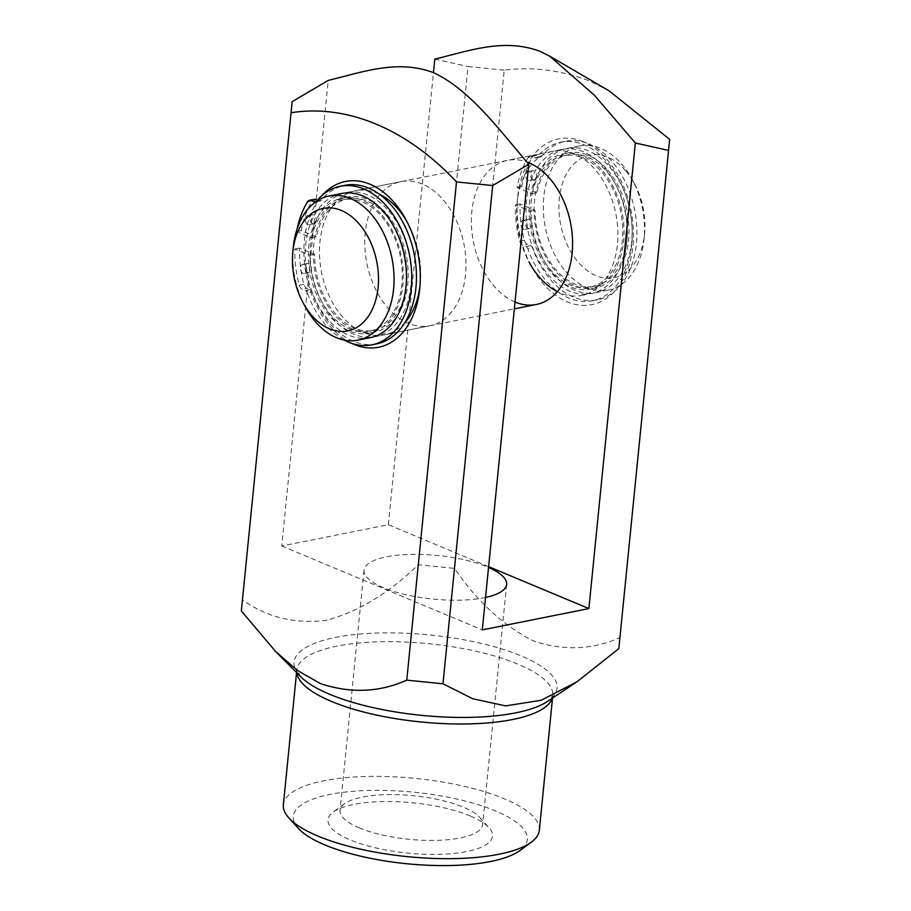 <?xml version="1.0" encoding="UTF-8"?>
<svg xmlns="http://www.w3.org/2000/svg" width="911" height="911" viewBox="0 0 911 911"><rect width="100%" height="100%" fill="white"/><g stroke="black" fill="none" stroke-linecap="round" stroke-linejoin="round"><path stroke-width="0.68" stroke-dasharray="4.55 3.42" d="M523.597 229.242A4.589 3.097 78.7 0 1 520.876 224.527A4.589 3.097 78.7 0 1 523.13 220.382A4.589 3.097 78.7 0 1 524.463 220.542A4.589 3.097 78.7 0 1 527.184 225.256A4.589 3.097 78.7 0 1 524.93 229.401A4.589 3.097 78.7 0 1 523.597 229.242M528.255 228.308A4.589 3.097 78.7 0 1 525.545 223.605A4.589 3.097 78.7 0 1 527.799 219.46A4.589 3.097 78.7 0 1 529.132 219.608A4.589 3.097 78.7 0 1 531.853 224.322A4.589 3.097 78.7 0 1 529.598 228.467A4.589 3.097 78.7 0 1 528.255 228.308M528.46 180.503A4.589 3.097 78.7 0 1 525.738 175.789A4.589 3.097 78.7 0 1 527.993 171.644A4.589 3.097 78.7 0 1 529.337 171.803A4.589 3.097 78.7 0 1 532.047 176.506A4.589 3.097 78.7 0 1 529.792 180.651A4.589 3.097 78.7 0 1 528.46 180.503M533.129 179.569A4.589 3.097 78.7 0 1 530.407 174.855A4.589 3.097 78.7 0 1 532.662 170.71A4.589 3.097 78.7 0 1 533.994 170.869A4.589 3.097 78.7 0 1 536.716 175.584A4.589 3.097 78.7 0 1 534.461 179.718A4.589 3.097 78.7 0 1 533.129 179.569M588.905 143.961A80.851 54.432 78.7 0 1 636.778 226.907A80.851 54.432 78.7 0 1 597.104 299.844A80.851 54.432 78.7 0 1 573.623 297.157A80.851 54.432 78.7 0 1 532.48 247.86A3.678 2.471 -101.3 0 0 530.612 245.617L527.389 244.273A5.512 3.712 78.7 0 1 524.383 240.265A88.959 59.887 78.7 0 1 520.033 204.018L535.076 210.304A67.061 45.151 -101.3 0 0 574.921 284.095A67.061 45.151 -101.3 0 0 594.405 286.327A67.061 45.151 -101.3 0 0 627.315 225.826A67.061 45.151 -101.3 0 0 587.606 157.022A67.061 45.151 -101.3 0 0 568.122 154.79A67.061 45.151 -101.3 0 0 536.818 192.904L532.149 193.827L517.106 187.541A88.959 59.887 78.7 0 1 528.061 157.683L532.719 156.76A5.512 3.712 78.7 0 1 534.643 155.303A5.512 3.712 78.7 0 1 536.249 155.485L539.471 156.84A3.678 2.471 -101.3 0 0 540.542 156.954A3.678 2.471 -101.3 0 0 541.624 156.282A80.851 54.432 78.7 0 1 565.424 141.285A80.851 54.432 78.7 0 1 588.905 143.961M541.624 156.282L536.966 157.204A80.851 54.432 78.7 0 1 560.766 142.207A80.851 54.432 78.7 0 1 584.247 144.895A80.851 54.432 78.7 0 1 632.12 227.841A80.851 54.432 78.7 0 1 592.435 300.767A80.851 54.432 78.7 0 1 568.954 298.091A80.851 54.432 78.7 0 1 527.822 248.794L532.48 247.86M524.383 240.265L519.725 241.199A88.959 59.887 78.7 0 1 515.375 204.952L530.418 211.238A67.061 45.151 -101.3 0 0 570.252 285.029A67.061 45.151 -101.3 0 0 589.736 287.261A67.061 45.151 -101.3 0 0 622.657 226.759A67.061 45.151 -101.3 0 0 582.938 157.956A67.061 45.151 -101.3 0 0 563.465 155.724A67.061 45.151 -101.3 0 0 532.149 193.827M536.818 192.904L521.775 186.607A88.959 59.887 78.7 0 1 532.719 156.76M519.725 241.199A5.512 3.712 -101.3 0 0 522.72 245.196L527.389 244.273M530.612 245.617L525.954 246.551L522.72 245.196M525.954 246.551A3.678 2.471 78.7 0 1 527.822 248.794M536.966 157.204A3.678 2.471 78.7 0 1 535.884 157.888A3.678 2.471 78.7 0 1 534.814 157.774L539.471 156.84M536.249 155.485L531.58 156.419L534.814 157.774M531.58 156.419A5.512 3.712 -101.3 0 0 529.986 156.236A5.512 3.712 -101.3 0 0 528.061 157.683M520.033 204.018L515.375 204.952M535.076 210.304L530.418 211.238M521.775 186.607L517.106 187.541M303.101 273.3A4.589 3.097 78.7 0 1 300.391 268.586A4.589 3.097 78.7 0 1 302.646 264.441A4.589 3.097 78.7 0 1 303.978 264.589A4.589 3.097 78.7 0 1 306.7 269.303A4.589 3.097 78.7 0 1 304.445 273.448A4.589 3.097 78.7 0 1 303.101 273.3M307.77 272.366A4.589 3.097 78.7 0 1 305.048 267.652A4.589 3.097 78.7 0 1 307.303 263.507A4.589 3.097 78.7 0 1 308.635 263.655A4.589 3.097 78.7 0 1 311.357 268.369A4.589 3.097 78.7 0 1 309.102 272.514A4.589 3.097 78.7 0 1 307.77 272.366M307.975 224.55A4.589 3.097 78.7 0 1 305.253 219.836A4.589 3.097 78.7 0 1 307.508 215.691A4.589 3.097 78.7 0 1 308.84 215.85A4.589 3.097 78.7 0 1 311.562 220.564A4.589 3.097 78.7 0 1 309.307 224.71A4.589 3.097 78.7 0 1 307.975 224.55M312.632 223.616A4.589 3.097 78.7 0 1 309.911 218.913A4.589 3.097 78.7 0 1 312.166 214.768A4.589 3.097 78.7 0 1 313.498 214.916A4.589 3.097 78.7 0 1 316.219 219.631A4.589 3.097 78.7 0 1 313.965 223.776A4.589 3.097 78.7 0 1 312.632 223.616M376.607 343.891A80.851 54.432 78.7 0 1 353.126 341.204A80.851 54.432 78.7 0 1 311.995 291.907A3.678 2.471 -101.3 0 0 310.127 289.664L306.893 288.32A5.512 3.712 78.7 0 1 303.898 284.323A88.959 59.887 78.7 0 1 299.548 248.065L314.591 254.363A67.061 45.151 -101.3 0 0 354.425 328.154A67.061 45.151 -101.3 0 0 373.909 330.374A67.061 45.151 -101.3 0 0 406.83 269.872A67.061 45.151 -101.3 0 0 367.11 201.069A67.061 45.151 -101.3 0 0 347.638 198.849A67.061 45.151 -101.3 0 0 316.322 236.951L311.664 237.885L296.622 231.588A88.959 59.887 78.7 0 1 297.191 228.684M344.107 340.065A80.851 54.432 78.7 0 1 307.326 292.841L311.995 291.907M303.898 284.323L299.229 285.245A88.959 59.887 78.7 0 1 294.879 248.999L309.922 255.296A67.061 45.151 -101.3 0 0 349.767 329.076A67.061 45.151 -101.3 0 0 369.251 331.308A67.061 45.151 -101.3 0 0 402.161 270.806A67.061 45.151 -101.3 0 0 362.453 202.003A67.061 45.151 -101.3 0 0 342.969 199.771A67.061 45.151 -101.3 0 0 311.664 237.885M317.358 200.204L318.987 200.887A3.678 2.471 -101.3 0 0 320.057 201.012A3.678 2.471 -101.3 0 0 321.139 200.329A80.851 54.432 78.7 0 1 344.927 185.332M316.322 236.951L301.279 230.665A88.959 59.887 78.7 0 1 312.222 200.807A5.512 3.712 78.7 0 1 314.158 199.361M299.229 285.245A5.512 3.712 -101.3 0 0 302.236 289.254L306.893 288.32M310.127 289.664L305.458 290.598L302.236 289.254M305.458 290.598A3.678 2.471 78.7 0 1 307.326 292.841M316.379 201.365A3.678 2.471 78.7 0 1 315.661 201.866M299.548 248.065L294.879 248.999M314.591 254.363L309.922 255.296M301.279 230.665L296.622 231.588M351.805 343.39A84.518 56.903 78.7 0 1 306.301 275.498A84.518 56.903 78.7 0 1 322.221 195.318M379.09 194.032A73.495 49.479 -101.3 0 0 377.052 193.109A73.495 49.479 -101.3 0 0 355.7 190.672A73.495 49.479 -101.3 0 0 319.624 256.982A73.495 49.479 -101.3 0 0 363.147 332.378A73.495 49.479 -101.3 0 0 384.499 334.815A73.495 49.479 -101.3 0 0 404.803 322.733M583.256 141.683A84.518 56.903 -101.3 0 0 517.607 197.641A84.518 56.903 -101.3 0 0 531.307 266.171A84.518 56.903 -101.3 0 0 567.28 301.837A84.518 56.903 -101.3 0 0 632.917 245.868A84.518 56.903 -101.3 0 0 583.256 141.683M531.307 266.171L529.04 261.981A73.495 49.479 78.7 0 1 517.141 202.379A73.495 49.479 78.7 0 1 552.875 151.283A73.495 49.479 78.7 0 1 574.226 153.72A73.495 49.479 78.7 0 1 617.749 229.128A73.495 49.479 78.7 0 1 581.673 295.426A73.495 49.479 78.7 0 1 560.322 292.989A73.495 49.479 78.7 0 1 557.361 291.622M298.341 828.384A117.599 35.95 -174.3 0 1 351.566 791.42A117.599 35.95 -174.3 0 1 495.573 810.927A117.599 35.95 -174.3 0 1 519.976 850.51M539.335 830.285A128.622 39.321 5.7 0 0 504.603 798.89A128.622 39.321 5.7 0 0 365.971 776.479A128.622 39.321 5.7 0 0 283.367 804.743M515.022 302.031A73.495 49.479 78.7 0 1 471.511 226.634A73.495 49.479 78.7 0 1 507.575 160.336A73.495 49.479 78.7 0 1 526.888 161.976M422.34 184.068A73.495 49.479 -101.3 0 0 400.999 181.631A73.495 49.479 -101.3 0 0 364.924 247.929A73.495 49.479 -101.3 0 0 408.447 323.325A73.495 49.479 -101.3 0 0 429.798 325.774A73.495 49.479 -101.3 0 0 465.863 259.464A73.495 49.479 -101.3 0 0 422.34 184.068M470.258 815.983A82.685 25.28 5.7 0 0 333.187 812.111A82.685 25.28 5.7 0 0 350.348 839.942A82.685 25.28 5.7 0 0 451.605 853.653A82.685 25.28 5.7 0 0 489.025 827.666A82.685 25.28 5.7 0 0 470.258 815.983M359.389 827.894A71.662 21.91 -174.3 0 1 340.042 810.403A71.662 21.91 -174.3 0 1 344.517 803.775A71.662 21.91 -174.3 0 1 463.3 807.135A71.662 21.91 -174.3 0 1 479.573 817.258A71.662 21.91 -174.3 0 1 482.648 824.637A71.662 21.91 -174.3 0 1 436.62 840.375A71.662 21.91 -174.3 0 1 359.389 827.894M485.54 597.457A71.662 21.91 -174.3 0 1 383.36 587.663A71.662 21.91 -174.3 0 1 364.024 570.172A71.662 21.91 -174.3 0 1 410.052 554.423A71.662 21.91 -174.3 0 1 487.283 566.904A71.662 21.91 -174.3 0 1 488.535 567.439M241.335 610.951L242.44 599.893C267.06 617.407 295.118 624.217 326.582 620.3C358.592 611.497 389.168 592.993 418.297 564.752L454.498 568.373C477.523 601.852 503.84 626.051 533.425 640.945C563.556 651.001 592.401 649.873 619.935 637.575L618.831 648.632M454.498 568.373L504.227 70.147C532.275 66.503 560.641 70.09 589.326 80.92L609.049 90.793M504.227 70.147L468.026 66.537L418.297 564.752M434.82 59.113L468.026 66.537M669.665 139.349L619.935 637.575M242.44 599.893L292.169 101.668M488.615 566.642L388.348 524.702L281.761 545.996L328.233 80.407M388.348 524.702L433.465 72.652M281.761 545.996L482.306 629.877M419.982 285.997A73.495 49.479 -101.3 0 0 420.233 283.72A73.495 49.479 -101.3 0 0 408.322 224.129A73.495 49.479 -101.3 0 0 407.217 222.125M625.766 170.881A62.472 42.065 78.7 0 1 634.409 183.601A62.472 42.065 78.7 0 1 644.532 234.264A62.472 42.065 78.7 0 1 578.064 261.981A62.472 42.065 78.7 0 1 566.107 174.65A62.472 42.065 78.7 0 1 625.766 170.881M565.856 271.615A73.495 49.479 -101.3 0 0 608.32 290.108A73.495 49.479 -101.3 0 0 644.054 239.001A73.495 49.479 -101.3 0 0 632.143 179.41A73.495 49.479 -101.3 0 0 621.974 164.447A73.495 49.479 -101.3 0 0 579.521 145.954A73.495 49.479 -101.3 0 0 543.867 196.241A73.495 49.479 -101.3 0 0 565.856 271.615M609.584 166.918A73.495 49.479 78.7 0 1 631.574 242.303A73.495 49.479 78.7 0 1 595.931 292.579A73.495 49.479 78.7 0 1 553.467 274.086A73.495 49.479 78.7 0 1 531.477 198.712A73.495 49.479 78.7 0 1 567.132 148.436A73.495 49.479 78.7 0 1 609.584 166.918M602.911 171.257A68.906 46.393 78.7 0 1 623.523 241.916A68.906 46.393 78.7 0 1 590.1 289.06A68.906 46.393 78.7 0 1 550.29 271.729A68.906 46.393 78.7 0 1 529.678 201.058A68.906 46.393 78.7 0 1 563.1 153.925A68.906 46.393 78.7 0 1 602.911 171.257M607.831 170.266A68.906 46.393 78.7 0 1 628.453 240.937A68.906 46.393 78.7 0 1 595.031 288.07A68.906 46.393 78.7 0 1 555.22 270.738A68.906 46.393 78.7 0 1 534.609 200.078A68.906 46.393 78.7 0 1 568.031 152.934A68.906 46.393 78.7 0 1 607.831 170.266M388.826 211.022A73.495 49.479 78.7 0 1 410.815 286.407A73.495 49.479 78.7 0 1 375.173 336.683A73.495 49.479 78.7 0 1 332.709 318.19A73.495 49.479 78.7 0 1 310.719 242.816A73.495 49.479 78.7 0 1 346.374 192.54A73.495 49.479 78.7 0 1 388.826 211.022M604.665 167.909A73.495 49.479 78.7 0 1 626.654 243.283A73.495 49.479 78.7 0 1 591 293.558A73.495 49.479 78.7 0 1 548.536 275.076A73.495 49.479 78.7 0 1 526.547 199.703A73.495 49.479 78.7 0 1 562.201 149.415A73.495 49.479 78.7 0 1 604.665 167.909M382.153 215.36A68.906 46.393 78.7 0 1 402.764 286.02A68.906 46.393 78.7 0 1 369.342 333.164A68.906 46.393 78.7 0 1 329.531 315.832A68.906 46.393 78.7 0 1 308.92 245.161A68.906 46.393 78.7 0 1 342.342 198.029A68.906 46.393 78.7 0 1 382.153 215.36M387.073 214.37A68.906 46.393 78.7 0 1 407.695 285.041A68.906 46.393 78.7 0 1 374.273 332.173A68.906 46.393 78.7 0 1 334.462 314.842A68.906 46.393 78.7 0 1 313.851 244.182A68.906 46.393 78.7 0 1 347.273 197.038A68.906 46.393 78.7 0 1 387.073 214.37M370.242 337.662A73.495 49.479 78.7 0 1 327.778 319.18A73.495 49.479 78.7 0 1 305.789 243.806A73.495 49.479 78.7 0 1 341.443 193.519M305.219 306.7A73.495 49.479 78.7 0 1 293.319 247.097M307.565 201.741L312.222 200.807M316.288 201.422L318.987 200.887M321.139 200.329L316.47 201.263M296.849 672.808A128.622 39.321 -174.3 0 1 296.804 670.063A128.622 39.321 -174.3 0 1 379.42 641.799A128.622 39.321 -174.3 0 1 518.052 664.199A128.622 39.321 -174.3 0 1 552.772 695.605A128.622 39.321 -174.3 0 1 552.191 698.293M552.521 698.077L552.772 695.605L547.409 701.481A132.175 40.403 5.7 0 0 521.399 656A132.175 40.403 5.7 0 0 357.852 634.227A132.175 40.403 5.7 0 0 300.903 676.873L296.804 670.063L296.565 672.523M527.799 219.46L523.13 220.382M532.662 170.71L527.993 171.644M597.104 299.844L592.435 300.767M568.122 154.79L563.465 155.724M594.405 286.327L589.736 287.261M565.424 141.285L560.766 142.207M534.461 179.718L529.792 180.651M529.598 228.467L524.93 229.401M534.643 155.303L529.986 156.236M540.542 156.954L535.884 157.888M307.303 263.507L302.646 264.441M312.166 214.768L307.508 215.691M347.638 198.849L342.969 199.771M373.909 330.374L369.251 331.308M313.965 223.776L309.307 224.71M309.102 272.514L304.445 273.448M320.057 201.012L315.388 201.946M517.141 202.379L517.607 197.641M552.875 151.283L507.575 160.336M400.999 181.631L355.7 190.672M344.517 803.775L333.187 812.111M364.024 570.172L340.042 810.403M506.63 584.407L482.648 824.637M479.573 817.258L489.025 827.666M429.798 325.774L384.499 334.815M581.673 295.426L591 293.558M408.322 224.129L406.067 219.927M420.233 283.72L419.755 288.457M634.409 183.601L632.143 179.41M644.532 234.264L644.054 239.001M595.931 292.579L608.32 290.108M590.1 289.06L595.031 288.07M375.173 336.683L514.339 308.875M369.342 333.164L374.273 332.173M342.342 198.029L347.273 197.038M346.374 192.54L562.201 149.415M563.1 153.925L568.031 152.934M567.132 148.436L579.521 145.954"/><path stroke-width="1.37" d="M316.379 201.365A3.678 2.471 78.7 0 0 316.47 201.263A80.851 54.432 78.7 0 1 340.27 186.265L344.927 185.332A80.851 54.432 78.7 0 1 368.42 188.019A80.851 54.432 78.7 0 1 416.293 270.954A80.851 54.432 78.7 0 1 376.607 343.891L371.95 344.825A80.851 54.432 78.7 0 1 348.469 342.137A80.851 54.432 78.7 0 1 344.107 340.065M340.27 186.265A80.851 54.432 78.7 0 1 363.751 188.941A80.851 54.432 78.7 0 1 411.624 271.888A80.851 54.432 78.7 0 1 371.95 344.825M315.753 199.543L311.095 200.466A5.512 3.712 -101.3 0 0 309.489 200.283L314.158 199.361A5.512 3.712 78.7 0 1 315.753 199.543L317.358 200.204M315.661 201.866A3.678 2.471 78.7 0 1 315.388 201.946A3.678 2.471 78.7 0 1 314.318 201.821L316.288 201.422M311.095 200.466L314.318 201.821M309.489 200.283A5.512 3.712 -101.3 0 0 307.565 201.741A88.959 59.887 78.7 0 0 297.191 228.684M322.221 195.318A84.518 56.903 78.7 0 1 370.094 184.273A84.518 56.903 78.7 0 1 406.067 219.927A84.518 56.903 78.7 0 1 419.755 288.457A84.518 56.903 78.7 0 1 354.106 344.426A84.518 56.903 78.7 0 1 351.805 343.39M557.361 291.622A73.495 49.479 78.7 0 1 529.04 261.981M531.295 842.174L519.976 850.51A117.599 35.95 -174.3 0 1 325.033 844.998A117.599 35.95 -174.3 0 1 298.341 828.384L288.889 817.976A128.622 39.321 5.7 0 0 318.087 836.15A128.622 39.321 5.7 0 0 531.295 842.174A128.622 39.321 5.7 0 0 539.335 830.285L552.521 698.077M526.888 161.976A73.495 49.479 78.7 0 1 528.927 162.773A73.495 49.479 78.7 0 1 572.45 238.17A73.495 49.479 78.7 0 1 536.374 304.479A73.495 49.479 78.7 0 1 515.022 302.031M433.465 72.652L434.82 59.113C468.778 51.005 503.76 37.715 540.052 51.358L549.902 56.3L594.496 95.336L635.354 142.993L668.56 150.417L618.831 648.632L577.13 681.679L541.259 700.263L505.673 705.888L472.82 698.771L442.974 683.774L406.773 680.153C379.238 692.462 350.393 693.59 320.262 683.535L297.271 670.348L275.68 651.593L241.335 610.951L291.064 112.736C347.205 103.854 407.126 129.157 456.502 181.938L492.703 185.548L442.974 683.774M668.56 150.417L669.665 139.349L609.049 90.793L549.902 56.3M296.565 672.523L283.367 804.743A128.622 39.321 5.7 0 0 288.889 817.976M406.773 680.153L456.502 181.938M492.703 185.548L528.779 164.287L482.306 629.877L588.882 608.582L635.354 142.993M291.064 112.736L292.169 101.668L328.233 80.407C362.225 72.299 397.23 58.987 433.545 72.686C469.769 89.506 499.228 129.772 528.779 164.287M588.882 608.582L488.615 566.642M488.535 567.439A71.662 21.91 -174.3 0 1 506.63 584.407A71.662 21.91 -174.3 0 1 485.54 597.457M404.803 322.733A73.495 49.479 -101.3 0 0 419.982 285.997M407.217 222.125A73.495 49.479 -101.3 0 0 379.09 194.032M311.608 315.217A62.472 42.065 -101.3 0 0 371.267 311.46A62.472 42.065 -101.3 0 0 359.31 224.117A62.472 42.065 -101.3 0 0 292.841 251.846A62.472 42.065 -101.3 0 0 302.964 302.498A62.472 42.065 -101.3 0 0 311.608 315.217M292.841 251.846L293.319 247.097A73.495 49.479 78.7 0 1 329.053 196.002A73.495 49.479 78.7 0 1 371.517 214.484A73.495 49.479 78.7 0 1 393.506 289.857A73.495 49.479 78.7 0 1 357.852 340.145A73.495 49.479 78.7 0 1 315.388 321.651A73.495 49.479 78.7 0 1 305.219 306.7L302.964 302.498M329.053 196.002L341.443 193.519A73.495 49.479 78.7 0 1 383.907 212.012A73.495 49.479 78.7 0 1 405.896 287.386A73.495 49.479 78.7 0 1 370.242 337.662L357.852 340.145M552.191 698.293A128.622 39.321 -174.3 0 1 465.965 723.96A128.622 39.321 -174.3 0 1 331.536 701.47A128.622 39.321 -174.3 0 1 296.849 672.808M275.68 651.593L300.903 676.873A132.175 40.403 5.7 0 0 329.714 694.296A132.175 40.403 5.7 0 0 547.409 701.481L577.13 681.679M514.339 308.875L536.374 304.479"/></g></svg>
